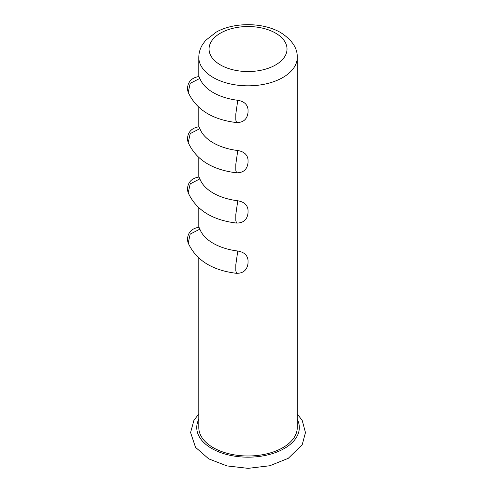 <?xml version="1.0" encoding="UTF-8"?>
<svg xmlns="http://www.w3.org/2000/svg" width="493" height="493" viewBox="0 0 493 493"><rect width="100%" height="100%" fill="white"/><g stroke="black" fill="none" stroke-linecap="round" stroke-linejoin="round"><path stroke-width="0.74" d="M198.802 258.159L198.802 427.56A49.232 28.421 0 0 0 213.222 447.662A49.232 28.421 0 0 0 266.873 453.825A49.232 28.421 0 0 0 297.267 427.56L297.267 57.41A49.232 28.421 180 0 1 266.873 83.668A49.232 28.421 180 0 1 213.222 77.506A49.232 28.421 180 0 1 198.802 57.41C198.845 52.726 200.14 48.376 202.666 44.345L205.667 40.346L216.31 32.076C233.374 22.358 262.27 21.883 280.72 32.612C292.035 39.921 297.55 48.185 297.267 57.41M237.774 150.531A49.232 28.421 180 0 1 213.222 142.828A49.232 28.421 180 0 1 199.881 128.648L190.206 133.591L188.209 142.576C196.134 159.794 212.255 169.875 236.554 172.827L235.827 170.356L235.82 164.157L237.774 150.531C244.053 151.61 247.474 154.691 248.034 159.769L248.034 162.641L248.034 159.769M237.774 200.774A49.232 28.421 180 0 1 213.222 193.077A49.232 28.421 180 0 1 199.881 178.897L190.206 183.834L188.209 192.825C196.134 210.043 212.255 220.124 236.554 223.076L235.827 220.605L235.82 214.406L237.774 200.774C244.053 201.859 247.474 204.934 248.034 210.012L248.034 212.884L248.034 210.012M237.774 251.023A49.232 28.421 180 0 1 213.222 243.32A49.232 28.421 180 0 1 199.881 229.146L190.206 234.083L188.209 243.074C196.134 260.286 212.255 270.374 236.554 273.325L235.827 270.848L235.82 264.649L237.774 251.023C244.053 252.102 247.474 255.183 248.034 260.261L248.034 263.133L248.034 260.261M188.197 243.08C186.502 238.359 187.667 228.863 198.999 227.291L199.881 229.146M188.197 192.831C186.502 188.116 187.667 178.614 198.999 177.049L199.881 178.897M188.197 142.588C186.502 137.867 187.667 128.365 198.999 126.8L199.881 128.648M198.999 76.557L199.881 78.405L190.206 83.342L188.209 92.333C186.502 87.618 187.667 78.122 198.999 76.551M188.197 92.333C196.134 109.545 212.255 119.626 236.554 122.584L235.827 120.107L235.82 113.908L237.774 100.282A49.232 28.421 180 0 1 213.222 92.579A49.232 28.421 180 0 1 199.881 78.405M237.774 100.282C244.053 101.361 247.474 104.442 248.034 109.52L248.034 112.392L248.034 109.52M198.802 419.272A51.284 29.611 0 0 0 211.768 448.501A51.284 29.611 0 0 0 274.163 453.042A51.284 29.611 0 0 0 297.267 419.272M275.593 33.123A38.978 22.499 180 0 1 258.122 70.77A38.978 22.499 180 0 1 210.388 43.211A38.978 22.499 180 0 1 275.593 33.123M198.802 413.91L193.878 420.449L190.594 432.534L195.511 447.305L208.693 458.854L226.94 465.916L248.127 468.35L269.788 465.756L288.276 458.324L302.221 444.655L305.469 432.583L302.24 420.554L297.267 413.91M198.802 227.31L198.802 207.91M198.802 177.061L198.802 157.668M198.802 126.812L198.802 107.419M198.802 76.569L198.802 57.41M236.554 122.578C243.4 122.591 247.227 119.201 248.034 112.398M236.554 172.827C243.4 172.84 247.227 169.444 248.034 162.647M236.554 223.076C243.4 223.089 247.227 219.693 248.034 212.896M236.554 273.325C243.4 273.338 247.227 269.942 248.034 263.139"/></g></svg>
